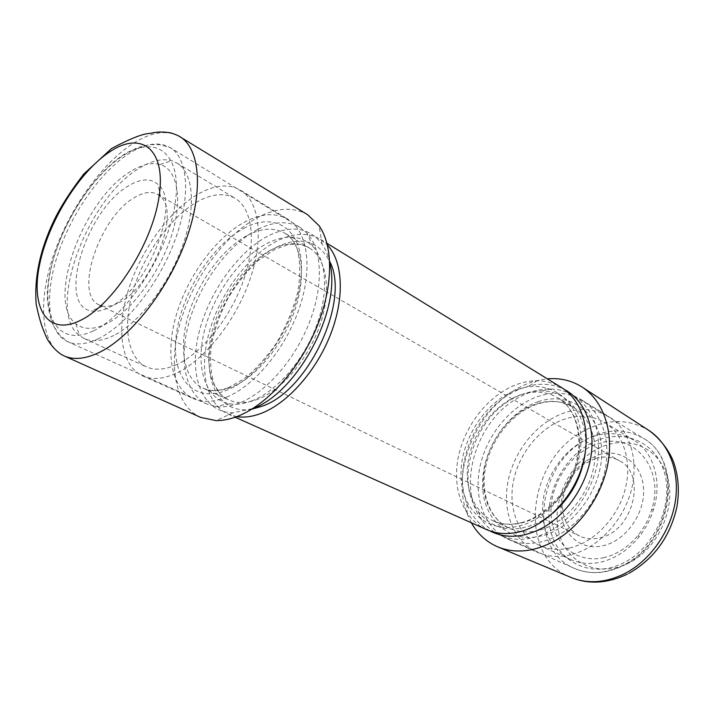 <?xml version="1.0" encoding="UTF-8"?>
<svg xmlns="http://www.w3.org/2000/svg" width="714" height="714" viewBox="0 0 714 714"><rect width="100%" height="100%" fill="white"/><g stroke="black" fill="none" stroke-linecap="round" stroke-linejoin="round"><path stroke-width="0.54" stroke-dasharray="3.57 2.68" d="M604.205 557.598C575.734 564.292 551.627 542.408 550.994 512.768C549.976 483.199 571.432 451.641 598.368 443.617C633.05 431.292 665.51 468 651.614 509.93C648.776 519.105 644.367 527.45 638.396 534.964C628.632 546.862 617.235 554.403 604.205 557.598M594.682 436.031C570.406 443.492 549.566 468.134 543.988 495.284C538.374 522.398 548.887 549.584 570.468 559.464C579.786 563.641 589.951 564.515 600.965 562.079C615.406 558.571 628.043 550.217 638.905 537.017C645.536 528.663 650.436 519.39 653.587 509.198C662.53 480.941 653.346 451.516 633.541 440.029C621.707 433.193 608.747 431.863 594.682 436.031M130.635 171.467C83.565 198.911 45.393 301.701 76.005 323.879C83.833 330.029 94.275 329.85 107.332 323.353C131.447 311.045 159.276 273.676 171.199 236.629C183.257 199.545 177.706 169.575 160.141 164.532C151.6 162.176 141.765 164.488 130.635 171.467M113.945 335.393C102.263 341.149 92.374 342.22 84.27 338.588L79.325 335.509C45.723 310.438 87.26 198.554 138.971 168.433C151.225 160.757 162.114 158.187 171.628 160.721L176.956 163.069C193.414 172.761 196.582 206.801 182.534 245.928C168.575 285.029 139.292 322.746 113.945 335.393M109.831 307.065C147.798 289.465 181.579 202.124 158.133 184.542C150.699 177.947 140.792 178.411 128.422 185.917C86.198 209.684 56.317 305.726 91.392 310.938C96.738 311.991 102.887 310.706 109.831 307.065M118.854 302.674C151.814 287.358 180.803 212.344 160.534 196.645L157.571 194.369C151.314 191.031 143.666 192.066 134.616 197.492C99.799 216.761 73.337 294.48 99.192 304.932L102.736 306.092C107.439 306.975 112.812 305.833 118.854 302.674M598.93 454.675C620.511 448.053 641.913 463.074 643.519 488.01C645.465 512.866 626.205 540.48 603.589 545.612C580.286 551.663 560.16 532.787 560.874 508.02C561.766 488.492 570.022 472.855 585.65 461.11L598.93 454.675M595.797 458.397C604.312 455.987 612.157 456.764 619.315 460.735C647.25 474.203 633.229 531.511 599.76 537.829C592.45 539.552 585.712 538.954 579.554 536.044C568.433 530.029 562.721 519.738 562.436 505.155C563.221 488.028 570.459 474.319 584.159 464.02L595.797 458.397M176.688 364.595C164.916 369.852 154.804 370.584 146.352 366.791C126.815 357.741 122.433 324.522 133.697 288.742C144.96 252.926 170.557 217.27 196.511 202.214C211.531 193.664 224.446 192.405 235.254 198.43C252.426 208.577 256.772 241.975 243.751 279.647C230.818 317.284 202.214 353.055 176.688 364.595M175.599 373.547C162.81 379.17 151.814 379.955 142.621 375.885C120.907 365.97 116.087 329.297 128.422 289.946C140.756 250.543 168.825 211.264 197.448 194.476C214.191 184.855 228.596 183.436 240.663 190.219C259.485 201.482 264.269 238.36 249.793 280.013C235.415 321.63 203.704 361.043 175.599 373.547M226.82 397.055C213.995 402.25 202.847 402.758 193.387 398.582C171.039 388.389 165.077 352.359 176.581 314.062C188.068 275.711 215.619 237.896 244.286 222.259C261.047 213.299 275.631 212.335 288.028 219.35C307.395 230.97 313.125 267.214 299.541 307.52C286.055 347.807 255.005 385.48 226.82 397.055M236.762 416.637L228.159 414.111C205.427 403.767 198.742 368.201 209.675 330.636C220.599 293.026 247.785 256.201 276.434 241.323C293.186 232.809 307.868 232.139 320.461 239.297L327.405 244.982M486.457 529.547C462.369 518.676 451.534 487.162 458.7 455.345C465.823 423.491 489.866 393.985 517.382 384.23C533.492 378.706 548.182 379.794 561.454 387.515M542.015 541.676C529.779 544.63 518.569 543.854 508.404 539.356C484.315 528.485 473.239 497.372 480.111 466.072C486.948 434.728 510.689 405.838 538.026 396.475C554.028 391.174 568.665 392.388 581.928 400.108C602.714 412.701 612.425 443.885 603.687 475.694C595.03 507.493 568.88 535.072 542.015 541.676M570.62 554.805C558.5 557.58 547.361 556.724 537.214 552.234C513.161 541.39 501.79 510.805 508.288 480.174C514.749 449.517 538.079 421.438 565.158 412.576C581.017 407.56 595.565 408.917 608.81 416.637C629.561 429.221 639.476 459.843 631.122 490.857C622.849 521.872 597.216 548.575 570.62 554.805M570.352 547.825C559.196 550.432 548.95 549.628 539.614 545.442C517.962 535.536 507.708 507.815 513.669 480.022C519.596 452.203 540.855 426.767 565.399 418.841C579.625 414.397 592.682 415.602 604.562 422.447C623.5 433.791 632.559 461.539 625.071 489.652C617.655 517.766 594.494 542.069 570.352 547.825M258.2 229.176C274.23 221.233 288.215 220.671 300.148 227.471L306.725 232.835C322.228 248.972 323.906 285.707 309.1 323.192C294.346 360.668 264.939 393.566 238.565 403.374C230.06 406.543 222.224 407.551 215.066 406.409L206.926 404.008C184.337 393.709 178.268 357.455 189.906 319.256C201.526 281.013 229.435 243.715 258.2 229.176M251.515 401.018C275.586 392.093 302.138 362.471 315.409 328.681C328.717 294.891 327.155 261.547 312.991 246.633C301.469 235.441 286.662 234.121 268.571 242.689C240.663 256.38 213.772 293.641 204.507 330.439C195.145 367.201 205.052 399.813 229.997 403.812C236.584 404.82 243.751 403.892 251.515 401.018M307.689 214.762C293.766 206.783 277.487 207.497 258.843 216.904C225.856 233.906 194.146 276.613 180.928 320.318C167.692 363.944 174.564 405.588 200.688 417.404M329.761 262.743C328.172 255.398 325.62 249.159 322.103 244.036C309.376 227.623 291.794 224.723 269.365 235.352C237.628 251.087 207.417 294.266 198.251 335.794C188.889 377.295 202.687 412.585 232.996 412.799L252.756 408.569M550.199 530.957C573.672 518.034 592.923 490.036 597.672 461.556C601.384 431.015 593.504 409.086 574.029 395.77C566.996 391.513 559.276 389.255 550.86 389.005C538.758 388.791 526.878 392.325 515.213 399.59C475.426 423.268 456.781 487.376 481.709 519.962C486.671 526.762 492.883 531.868 500.362 535.277C515.615 541.819 532.225 540.382 550.199 530.957M552.984 513.063L541.078 521.336C514.758 534.108 493.856 530.886 478.371 511.661C455.434 481.87 472.704 422.509 509.377 400.67C520.122 393.958 531.038 390.71 542.122 390.924C568.781 391.058 589.175 417.592 585.364 451.748M471.356 522.8L467.108 513.652C451.373 473.855 473.971 414.977 513.286 390.96C521.077 386.033 529.128 382.543 537.419 380.5L547.37 378.848M489.777 530.877C479.228 525.049 471.615 516.043 466.938 503.852C452.962 468.83 473.087 416.333 507.913 395.101L518.418 389.532L529.235 385.89C541.935 382.874 553.662 384.087 564.426 389.505M243.661 228.444C275.925 210.505 304.583 229.854 301.281 274.845C298.488 319.64 262.02 376.046 227.534 389.915C192.994 404.481 170.717 376.733 176.242 335.187C181.329 293.775 211.389 245.803 243.661 228.444M247.33 235.459C261.654 227.98 274.114 227.195 284.707 233.112C301.683 243.126 306.752 274.453 295.168 309.189C283.672 343.916 256.995 376.519 232.505 386.738C221.144 391.406 211.273 391.852 202.883 388.077C183.659 379.143 178.42 347.977 188.434 314.731C198.43 281.45 222.491 248.731 247.33 235.459M258.611 398.956C247.24 403.446 237.316 403.767 228.828 399.938C209.354 390.897 203.642 360.034 213.29 327.271C222.92 294.48 246.741 262.413 271.57 249.641C285.895 242.439 298.416 241.841 309.135 247.847C326.316 257.986 331.787 289.018 320.586 323.165C309.474 357.303 283.101 389.148 258.611 398.956M251.703 409.229C220.867 414.548 203.802 384.052 210.63 344.826C217.199 305.628 245.482 263.02 275.916 247.419C300.353 235.709 318.283 240.404 329.707 261.502M517.48 389.532C548.432 378.241 579.286 398.885 580.893 436.665C582.99 474.301 553.216 517.534 520.087 525.736C486.984 534.518 460.494 508.77 460.994 473.552C461.057 438.414 486.466 400.304 517.48 389.532M520.185 395.012C533.938 390.397 546.487 391.326 557.812 397.805C576.011 408.64 584.391 435.959 576.707 463.984C569.085 491.991 546.255 516.525 522.773 522.657C511.858 525.442 501.906 524.799 492.901 520.738C472.231 511.197 462.877 483.931 469.152 456.353C475.39 428.748 496.355 403.267 520.185 395.012M539.07 530.288C528.217 532.974 518.293 532.296 509.287 528.226C488.617 518.703 479.112 491.696 485.199 464.448C491.25 437.182 512.009 412.103 535.723 404.097C549.414 399.626 561.918 400.625 573.244 407.114C591.442 417.94 599.93 445 592.441 472.632C585.016 500.255 562.427 524.353 539.07 530.288M538.169 401.696C568.915 390.853 599.76 411.478 601.634 448.669C604.008 485.725 574.752 528.003 541.855 535.839C508.984 544.246 482.361 518.73 482.566 484.03C482.325 449.409 507.351 412.032 538.169 401.696M97.925 338.936C125.664 325.977 158.758 284.252 174.921 240.413C191.2 196.546 188.184 158.303 170.2 147.619C159.231 141.479 145.817 143.264 129.93 152.966C101.433 170.691 72.203 212.04 58.227 253.184C44.25 294.266 47.044 332.233 67.705 341.72C75.961 345.38 86.037 344.451 97.925 338.936M93.543 330.787C127.779 314.99 168.379 252.149 175.216 203.142C182.552 153.903 156.625 134.268 124.218 154.974C91.829 175.055 58.976 227.686 50.185 272.543C40.975 317.543 59.208 347.334 93.543 330.787M178.357 135.803C165.951 129.894 151.109 132.295 133.821 142.996C101.575 163.274 68.83 209.836 53.202 256.112C37.574 302.317 40.734 345.281 64.34 356M585.239 440.056C605.49 428.668 624.714 428.007 642.903 438.093C683.869 459.263 672.383 542.381 622.911 565.309C605.561 573.806 589.309 574.797 574.154 568.282C527.619 549.182 536.874 465.912 585.239 440.056M588.497 444.67C617.083 427.543 652.667 437.807 663.511 469.794C674.828 501.523 655.818 546.665 624.098 562.623C592.531 579.054 558.812 563.176 550.931 531.93C542.595 500.88 559.731 461.369 588.497 444.67M570.709 577.331C517.052 556.358 527.182 461.512 582.035 431.943C605.392 418.699 627.526 418.101 648.428 430.14M629.186 562.793C599.108 578.42 566.791 563.337 559.133 533.519C551.038 503.879 567.389 466.126 594.914 450.275C622.278 434.014 656.282 443.992 666.644 474.498C677.452 504.753 659.406 547.62 629.186 562.793M76.005 323.879L79.325 335.509M160.534 196.645L158.133 184.542M157.571 194.369L619.315 460.735M84.27 338.588L146.352 366.791M142.621 375.885L193.387 398.582M228.239 387.782L243.492 379.241C254.05 371.146 264.983 359.187 276.291 343.363C286.019 326.753 293.177 309.689 297.774 292.169C300.558 275.176 300.326 260.592 297.078 248.401C288.269 230.809 286.055 235.495 284.707 233.112L309.135 247.847L300.46 244.268L289.018 244.358L275.434 249.025L258.013 260.744C246.687 271.382 236.629 283.985 227.828 298.55C220.108 313.767 214.637 329.163 211.415 344.746C209.702 359.918 210.639 373.145 214.227 384.435L220.171 393.967L225.08 397.984L228.828 399.938L202.883 388.077C203.588 387.568 208.193 394.414 228.239 387.782M228.159 414.111L235.129 417.226M521.175 522.719C544.479 517.061 568.567 491.553 576.127 462.583C583.998 433.371 573.949 406.81 557.812 397.805L573.244 407.114L561.374 402.446C553.921 400.875 545.933 401.42 537.41 404.088C513.562 411.826 491.875 437.816 485.913 465.831C479.719 494.106 490.795 520.292 509.287 528.226L492.901 520.738C500.898 524.549 510.323 525.209 521.175 522.719M508.404 539.356L537.214 552.234M539.614 545.442L570.468 559.464M604.562 422.447L633.541 440.029M581.928 400.108L608.81 416.637M320.461 239.297L326.967 243.304M240.663 190.219L288.028 219.35M176.956 163.069L235.254 198.43M99.192 304.932L579.554 536.044M562.436 505.155L560.874 508.02M584.159 464.02L585.65 461.11M102.736 306.092L91.392 310.938M160.141 164.532L171.628 160.721M651.614 509.93L653.587 509.198M638.396 534.964L638.905 537.017M300.148 227.471L170.2 147.619L159.624 144.665L150.806 144.674C142.47 145.504 133.679 148.69 124.406 154.251C85.528 178.509 47.713 247.928 47.302 295.534C47.838 308.323 50.051 318.685 53.916 326.61L59.557 334.982L67.705 341.72L206.926 404.008M312.991 246.633L306.725 232.835M232.996 412.799L216.146 420.617M322.103 244.036L319.06 225.713M229.997 403.812L215.066 406.409M574.029 395.77L642.903 438.093C684.253 459.709 673.356 542.042 624.081 565.211C606.454 573.949 589.818 574.975 574.154 568.282L500.362 535.277M542.122 390.924L550.86 389.005M627.204 574.208L629.132 573.217M466.938 503.852L467.108 513.652M529.235 385.89L537.419 380.5M478.371 511.661L481.709 519.962"/><path stroke-width="1.07" d="M327.405 244.982C342.854 261.226 344.916 297.158 330.805 333.795C316.739 370.432 288.144 402.83 261.824 413.12C252.774 416.646 244.42 417.824 236.762 416.637M326.967 243.304L561.454 387.515C582.249 400.108 591.79 431.702 582.749 464.109C573.797 496.516 547.254 524.763 520.203 531.671C507.877 534.75 496.632 534.045 486.457 529.547L235.129 417.226M64.34 356L61.217 354.394C55.228 350.235 50.417 344.808 46.776 338.106C43.795 330.778 40.582 325.316 36.182 304.209C34.093 277.202 40.234 248.847 54.612 219.127C61.377 205.525 71.105 190.477 83.788 174.002L111.67 148.441C130.367 138.552 143.121 133.545 149.913 133.42C153.43 132.795 158.553 130.903 170.923 132.929C178.322 135.437 178.054 135.66 180.089 136.793C200.339 148.949 203.847 192.253 185.301 242.037C166.88 291.785 129.172 338.864 97.863 353.091C84.689 359.044 73.515 360.017 64.34 356L200.688 417.404L216.146 420.617C222.465 420.671 229.167 419.413 236.254 416.824C265.26 406.302 297.881 371.244 315.561 330.011C333.268 288.768 333.929 246.776 319.06 225.713L307.689 214.762L178.357 135.803M252.756 408.569C297.8 392.664 342.024 308.912 329.761 262.743M585.364 451.748C582.285 476.265 571.486 496.694 552.984 513.063M547.37 378.848C560.044 377.76 571.566 380.464 581.937 386.952C602.687 400.188 613.737 430.015 608.096 462.61C602.446 495.177 580.277 527.021 553.448 541.614C533.322 552.065 514.687 553.787 497.542 546.781C486.341 541.872 477.604 533.885 471.356 522.8M564.426 389.505C584.132 399.724 595.414 425.901 591.112 455.407C586.828 484.877 567.041 514.339 542.765 527.771C523.317 537.945 505.655 538.981 489.777 530.877M329.707 261.502C350.574 299.907 308.832 390.397 262.422 406.114L251.703 409.229M111.009 151.002C80.013 170.521 48.231 221.572 39.538 264.867C30.434 308.305 47.659 336.678 80.432 320.39C113.098 304.833 152.073 244.242 159.008 197.1C166.424 149.735 142.041 130.867 111.009 151.002M629.132 573.217C654.051 558.794 669.919 536.955 676.72 507.716C679.612 491.767 678.603 476.649 673.695 462.36C670.776 453.64 661.146 438.824 648.428 430.14C668.75 443.135 680.014 471.258 675.319 501.433C670.616 531.591 650.079 560.642 624.598 573.663C605.463 582.972 587.497 584.195 570.709 577.331L497.542 546.781M570.709 577.331C588.416 584.614 607.248 583.57 627.204 574.208M648.428 430.14L581.937 386.952"/></g></svg>
